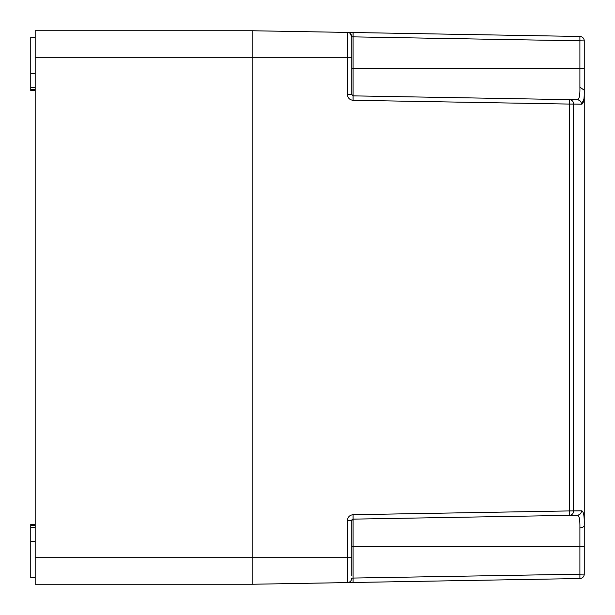<?xml version="1.0" encoding="UTF-8"?>
<svg xmlns="http://www.w3.org/2000/svg" width="615" height="615" viewBox="0 0 615 615"><rect width="100%" height="100%" fill="white"/><g stroke="black" fill="none" stroke-linecap="round" stroke-linejoin="round"><path stroke-width="0.92" d="M35.178 525.318L30.75 525.318L30.75 524.472L35.178 524.472M35.178 527.609L30.75 527.609L30.75 525.318M35.178 577.608L30.75 577.608L30.75 527.609M35.178 541.3L30.75 541.3M35.178 89.682L30.75 89.682L30.75 37.392L35.178 37.392M35.178 87.392L30.75 87.392M35.178 90.528L30.75 90.528L30.75 89.682M35.178 73.7L30.75 73.7M319.708 31.926L307.5 31.719C330.332 32.118 330.332 32.118 307.5 31.719C284.668 31.319 284.668 31.319 307.5 31.719C284.668 31.319 284.668 31.319 307.5 31.719L252.15 30.75L35.178 30.75L35.178 57.318L252.15 57.318L252.15 557.682L252.15 30.75L252.15 57.318L347.429 57.318L347.429 32.41L579.899 36.47L579.899 68.388L353.087 68.388L353.087 95.863L577.277 99.776L353.087 95.863L351.78 94.533L351.78 36.839L584.25 40.898L584.25 574.102L353.087 578.062L351.78 578.162L353.087 578.062L353.087 582.49L252.15 584.25L252.15 557.682L252.15 584.25L35.178 584.25L35.178 57.318M292.679 31.457L290.68 31.419M320.315 31.942L322.322 31.972M324.474 32.011L324.943 32.018M325.212 32.026L340.71 32.295C334.998 32.195 334.998 32.195 340.71 32.295C334.998 32.195 334.998 32.195 340.71 32.295C346.422 32.395 346.422 32.395 340.71 32.295M323.967 32.003L317.986 31.895M351.78 68.388L353.087 68.388L353.087 32.51L352.187 32.495M350.404 32.464L349.174 32.441M348.536 32.434L347.906 32.418M252.15 30.75L347.429 32.41A4.428 4.428 0 0 1 351.78 36.839L350.158 33.418M290.526 31.419L290.057 31.411M347.506 32.418L349.666 33.064M351.165 34.594L351.78 36.692M579.899 36.47A4.428 4.428 0 0 1 584.25 40.898A4.428 4.428 0 0 0 579.899 36.47A4.428 4.428 0 0 1 584.25 40.898M353.118 33.179L353.118 34.517M584.25 525.218L584.25 546.612L584.25 525.21L584.25 546.612L579.899 546.612L579.899 527.862C580.053 519.49 579.176 515.278 577.277 515.224L577.277 515.224C579.876 514.916 581.298 513.44 581.559 510.796C583.543 511.019 584.442 515.831 584.25 525.218L584.25 525.218A4.428 2.645 180 0 1 579.899 527.862M349.666 581.936L347.429 582.59L347.429 520.467C347.759 517.007 349.643 515.093 353.087 514.709L353.087 519.137L577.277 515.224L353.087 519.137L351.78 520.467L351.78 575.84M353.087 514.709L569.567 510.927L569.567 104.073L353.087 100.291C349.651 99.922 347.767 98 347.429 94.533L347.429 57.318L351.78 57.318M349.059 582.559L350.404 582.536M350.104 582.543L347.352 582.59M351.78 546.612L579.899 546.612L579.899 578.53L353.087 582.49M351.78 63.96L351.78 39.16M347.429 94.533L351.78 94.587M584.25 90.221L579.899 87.138C580.091 95.348 579.215 99.561 577.277 99.776L568.752 99.63M579.899 87.138L579.899 68.388L584.25 68.388L584.25 89.782C584.442 99.169 583.543 103.973 581.559 104.204L583.896 99.215M577.277 99.776C579.876 100.084 581.298 101.56 581.559 104.204L573.634 104.073L573.634 510.927C573.388 513.579 572.035 515.055 569.567 515.355L569.567 510.927L581.559 510.796M569.567 104.073L569.567 99.645C572.035 99.953 573.395 101.421 573.634 104.073L569.567 104.073M353.087 100.291L353.087 95.863M351.526 579.645L351.242 580.276A4.428 4.428 0 0 0 351.78 578.162L351.672 579.146M351.449 579.83L351.78 578.162A4.428 4.428 0 0 1 347.429 582.59A4.428 4.428 0 0 0 351.78 578.162M579.899 578.53A4.428 4.428 0 0 0 584.25 574.102A4.428 4.428 0 0 1 579.899 578.53M351.78 520.444A1.33 1.33 0 0 1 351.972 519.775A1.33 1.33 0 0 0 351.78 520.444M353.087 519.137A1.33 1.33 0 0 0 352.072 519.637A1.33 1.33 0 0 1 353.087 519.137L353.087 578.062M351.78 557.682L35.178 557.682M347.352 32.41L347.437 32.41A4.428 4.428 0 0 1 351.78 36.839L351.78 36.839M347.429 520.467L351.78 520.467M569.567 515.355L577.277 515.224M351.749 36.339L351.672 35.855"/></g></svg>

